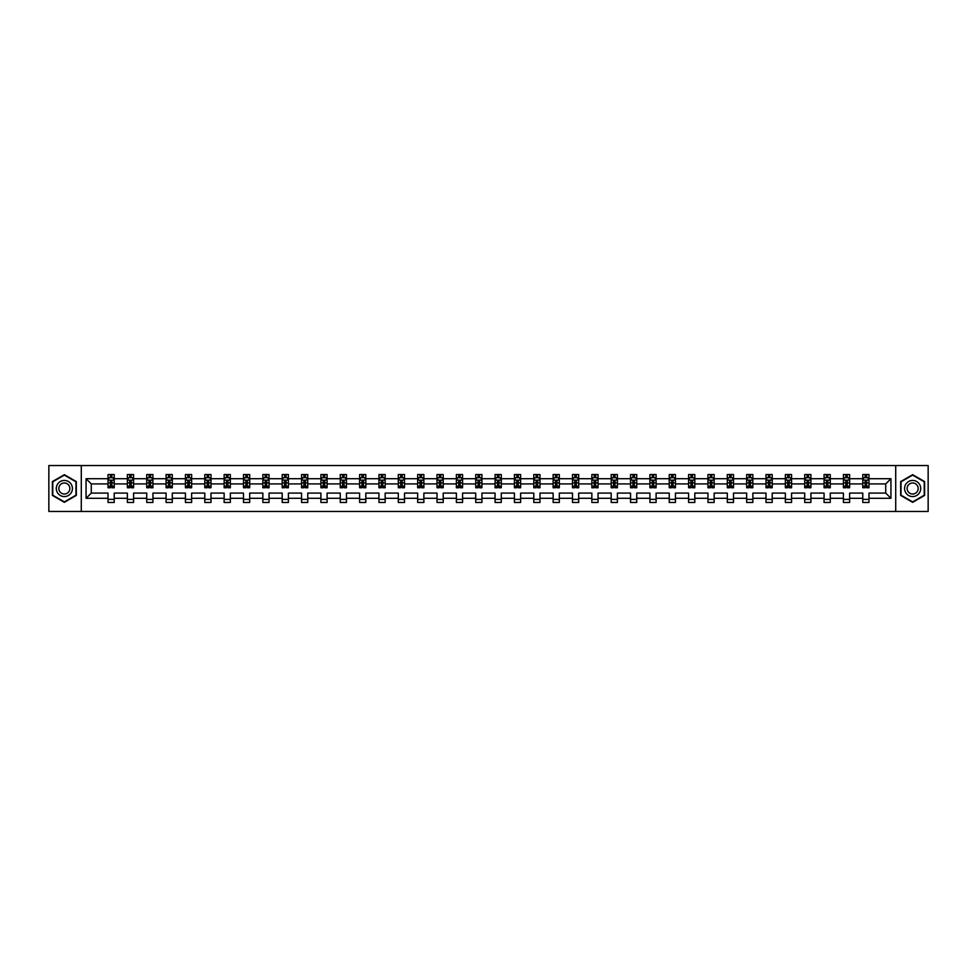 <?xml version="1.0" encoding="UTF-8"?>
<svg xmlns="http://www.w3.org/2000/svg" width="977" height="977" viewBox="0 0 977 977"><rect width="100%" height="100%" fill="white"/><g stroke="black" fill="none" stroke-linecap="round" stroke-linejoin="round"><path stroke-width="1.47" d="M895.714 511.447L928.15 511.447L928.15 465.553L895.714 465.553L895.714 511.447L81.286 511.447L81.286 465.553L48.85 465.553L48.85 511.447L81.286 511.447M868.98 498.294L868.98 493.092L885.724 493.092L890.939 498.294L868.98 498.294L868.98 502.459L862.776 502.459L862.776 498.294L849.624 498.294L849.624 502.459L843.42 502.459L843.42 498.294L830.267 498.294L830.267 502.459L824.063 502.459L824.063 498.294L810.922 498.294L810.922 502.459L804.718 502.459L804.718 498.294L791.565 498.294L791.565 502.459L785.361 502.459L785.361 498.294L772.209 498.294L772.209 502.459L766.005 502.459L766.005 498.294L752.864 498.294L752.864 502.459L746.66 502.459L746.66 498.294L733.507 498.294L733.507 502.459L727.303 502.459L727.303 498.294L714.15 498.294L714.15 502.459L707.959 502.459L707.959 498.294L694.806 498.294L694.806 502.459L688.602 502.459L688.602 498.294L675.449 498.294L675.449 502.459L669.245 502.459L669.245 498.294L656.092 498.294L656.092 502.459L649.9 502.459L649.9 498.294L636.748 498.294L636.748 502.459L630.544 502.459L630.544 498.294L617.391 498.294L617.391 502.459L611.187 502.459L611.187 498.294L598.046 498.294L598.046 502.459L591.842 502.459L591.842 498.294L578.689 498.294L578.689 502.459L572.485 502.459L572.485 498.294L559.332 498.294L559.332 502.459L553.129 502.459L553.129 498.294L539.988 498.294L539.988 502.459L533.784 502.459L533.784 498.294L520.631 498.294L520.631 502.459L514.427 502.459L514.427 498.294L501.274 498.294L501.274 502.459L495.07 502.459L495.07 498.294L481.93 498.294L481.93 502.459L475.726 502.459L475.726 498.294L462.573 498.294L462.573 502.459L456.369 502.459L456.369 498.294L443.216 498.294L443.216 502.459L437.012 502.459L437.012 498.294L423.871 498.294L423.871 502.459L417.667 502.459L417.667 498.294L404.515 498.294L404.515 502.459L398.311 502.459L398.311 498.294L385.158 498.294L385.158 502.459L378.954 502.459L378.954 498.294L365.813 498.294L365.813 502.459L359.609 502.459L359.609 498.294L346.456 498.294L346.456 502.459L340.252 502.459L340.252 498.294L327.1 498.294L327.1 502.459L320.908 502.459L320.908 498.294L307.755 498.294L307.755 502.459L301.551 502.459L301.551 498.294L288.398 498.294L288.398 502.459L282.194 502.459L282.194 498.294L269.041 498.294L269.041 502.459L262.85 502.459L262.85 498.294L249.697 498.294L249.697 502.459L243.493 502.459L243.493 498.294L230.34 498.294L230.34 502.459L224.136 502.459L224.136 498.294L210.995 498.294L210.995 502.459L204.791 502.459L204.791 498.294L191.639 498.294L191.639 502.459L185.435 502.459L185.435 498.294L172.282 498.294L172.282 502.459L166.078 502.459L166.078 498.294L152.937 498.294L152.937 502.459L146.733 502.459L146.733 498.294L133.58 498.294L133.58 502.459L127.376 502.459L127.376 498.294L114.224 498.294L114.224 502.459L108.02 502.459L108.02 498.294L86.061 498.294L86.061 478.706L108.02 478.706L108.02 474.541L114.224 474.541L114.224 478.706L127.376 478.706L127.376 474.541L133.58 474.541L133.58 478.706L146.733 478.706L146.733 474.541L152.937 474.541L152.937 478.706L166.078 478.706L166.078 474.541L172.282 474.541L172.282 478.706L185.435 478.706L185.435 474.541L191.639 474.541L191.639 478.706L204.791 478.706L204.791 474.541L210.995 474.541L210.995 478.706L224.136 478.706L224.136 474.541L230.34 474.541L230.34 478.706L243.493 478.706L243.493 474.541L249.697 474.541L249.697 478.706L262.85 478.706L262.85 474.541L269.041 474.541L269.041 478.706L282.194 478.706L282.194 474.541L288.398 474.541L288.398 478.706L301.551 478.706L301.551 474.541L307.755 474.541L307.755 478.706L320.908 478.706L320.908 474.541L327.1 474.541L327.1 478.706L340.252 478.706L340.252 474.541L346.456 474.541L346.456 478.706L359.609 478.706L359.609 474.541L365.813 474.541L365.813 478.706L378.954 478.706L378.954 474.541L385.158 474.541L385.158 478.706L398.311 478.706L398.311 474.541L404.515 474.541L404.515 478.706L417.667 478.706L417.667 474.541L423.871 474.541L423.871 478.706L437.012 478.706L437.012 474.541L443.216 474.541L443.216 478.706L456.369 478.706L456.369 474.541L462.573 474.541L462.573 478.706L475.726 478.706L475.726 474.541L481.93 474.541L481.93 478.706L495.07 478.706L495.07 474.541L501.274 474.541L501.274 478.706L514.427 478.706L514.427 474.541L520.631 474.541L520.631 478.706L533.784 478.706L533.784 474.541L539.988 474.541L539.988 478.706L553.129 478.706L553.129 474.541L559.332 474.541L559.332 478.706L572.485 478.706L572.485 474.541L578.689 474.541L578.689 478.706L591.842 478.706L591.842 474.541L598.046 474.541L598.046 478.706L611.187 478.706L611.187 474.541L617.391 474.541L617.391 478.706L630.544 478.706L630.544 474.541L636.748 474.541L636.748 478.706L649.9 478.706L649.9 474.541L656.092 474.541L656.092 478.706L669.245 478.706L669.245 474.541L675.449 474.541L675.449 478.706L688.602 478.706L688.602 474.541L694.806 474.541L694.806 478.706L707.959 478.706L707.959 474.541L714.15 474.541L714.15 478.706L727.303 478.706L727.303 474.541L733.507 474.541L733.507 478.706L746.66 478.706L746.66 474.541L752.864 474.541L752.864 478.706L766.005 478.706L766.005 474.541L772.209 474.541L772.209 478.706L785.361 478.706L785.361 474.541L791.565 474.541L791.565 478.706L804.718 478.706L804.718 474.541L810.922 474.541L810.922 478.706L824.063 478.706L824.063 474.541L830.267 474.541L830.267 478.706L843.42 478.706L843.42 474.541L849.624 474.541L849.624 478.706L862.776 478.706L862.776 474.541L868.98 474.541L868.98 478.706L890.939 478.706L890.939 498.294M895.714 465.553L81.286 465.553M862.776 478.706L862.776 483.908L849.624 483.908L849.624 478.706M849.624 498.294L849.624 493.092L862.776 493.092L862.776 498.294M843.42 478.706L843.42 483.908L830.267 483.908L830.267 478.706M830.267 498.294L830.267 493.092L843.42 493.092L843.42 498.294M824.063 478.706L824.063 483.908L810.922 483.908L810.922 478.706M810.922 498.294L810.922 493.092L824.063 493.092L824.063 498.294M804.718 478.706L804.718 483.908L791.565 483.908L791.565 478.706M791.565 498.294L791.565 493.092L804.718 493.092L804.718 498.294M785.361 478.706L785.361 483.908L772.209 483.908L772.209 478.706M772.209 498.294L772.209 493.092L785.361 493.092L785.361 498.294M766.005 478.706L766.005 483.908L752.864 483.908L752.864 478.706M752.864 498.294L752.864 493.092L766.005 493.092L766.005 498.294M746.66 478.706L746.66 483.908L733.507 483.908L733.507 478.706M733.507 498.294L733.507 493.092L746.66 493.092L746.66 498.294M727.303 478.706L727.303 483.908L714.15 483.908L714.15 478.706M714.15 498.294L714.15 493.092L727.303 493.092L727.303 498.294M707.959 478.706L707.959 483.908L694.806 483.908L694.806 478.706M694.806 498.294L694.806 493.092L707.959 493.092L707.959 498.294M688.602 478.706L688.602 483.908L675.449 483.908L675.449 478.706M675.449 498.294L675.449 493.092L688.602 493.092L688.602 498.294M669.245 478.706L669.245 483.908L656.092 483.908L656.092 478.706M656.092 498.294L656.092 493.092L669.245 493.092L669.245 498.294M649.9 478.706L649.9 483.908L636.748 483.908L636.748 478.706M636.748 498.294L636.748 493.092L649.9 493.092L649.9 498.294M630.544 478.706L630.544 483.908L617.391 483.908L617.391 478.706M617.391 498.294L617.391 493.092L630.544 493.092L630.544 498.294M611.187 478.706L611.187 483.908L598.046 483.908L598.046 478.706M598.046 498.294L598.046 493.092L611.187 493.092L611.187 498.294M591.842 478.706L591.842 483.908L578.689 483.908L578.689 478.706M578.689 498.294L578.689 493.092L591.842 493.092L591.842 498.294M572.485 478.706L572.485 483.908L559.332 483.908L559.332 478.706M559.332 498.294L559.332 493.092L572.485 493.092L572.485 498.294M553.129 478.706L553.129 483.908L539.988 483.908L539.988 478.706M539.988 498.294L539.988 493.092L553.129 493.092L553.129 498.294M533.784 478.706L533.784 483.908L520.631 483.908L520.631 478.706M520.631 498.294L520.631 493.092L533.784 493.092L533.784 498.294M514.427 478.706L514.427 483.908L501.274 483.908L501.274 478.706M501.274 498.294L501.274 493.092L514.427 493.092L514.427 498.294M495.07 478.706L495.07 483.908L481.93 483.908L481.93 478.706M481.93 498.294L481.93 493.092L495.07 493.092L495.07 498.294M475.726 478.706L475.726 483.908L462.573 483.908L462.573 478.706M462.573 498.294L462.573 493.092L475.726 493.092L475.726 498.294M456.369 478.706L456.369 483.908L443.216 483.908L443.216 478.706M443.216 498.294L443.216 493.092L456.369 493.092L456.369 498.294M437.012 478.706L437.012 483.908L423.871 483.908L423.871 478.706M423.871 498.294L423.871 493.092L437.012 493.092L437.012 498.294M417.667 478.706L417.667 483.908L404.515 483.908L404.515 478.706M404.515 498.294L404.515 493.092L417.667 493.092L417.667 498.294M398.311 478.706L398.311 483.908L385.158 483.908L385.158 478.706M385.158 498.294L385.158 493.092L398.311 493.092L398.311 498.294M378.954 478.706L378.954 483.908L365.813 483.908L365.813 478.706M365.813 498.294L365.813 493.092L378.954 493.092L378.954 498.294M359.609 478.706L359.609 483.908L346.456 483.908L346.456 478.706M346.456 498.294L346.456 493.092L359.609 493.092L359.609 498.294M340.252 478.706L340.252 483.908L327.1 483.908L327.1 478.706M327.1 498.294L327.1 493.092L340.252 493.092L340.252 498.294M320.908 478.706L320.908 483.908L307.755 483.908L307.755 478.706M307.755 498.294L307.755 493.092L320.908 493.092L320.908 498.294M301.551 478.706L301.551 483.908L288.398 483.908L288.398 478.706M288.398 498.294L288.398 493.092L301.551 493.092L301.551 498.294M282.194 478.706L282.194 483.908L269.041 483.908L269.041 478.706M269.041 498.294L269.041 493.092L282.194 493.092L282.194 498.294M262.85 478.706L262.85 483.908L249.697 483.908L249.697 478.706M249.697 498.294L249.697 493.092L262.85 493.092L262.85 498.294M243.493 478.706L243.493 483.908L230.34 483.908L230.34 478.706M230.34 498.294L230.34 493.092L243.493 493.092L243.493 498.294M224.136 478.706L224.136 483.908L210.995 483.908L210.995 478.706M210.995 498.294L210.995 493.092L224.136 493.092L224.136 498.294M204.791 478.706L204.791 483.908L191.639 483.908L191.639 478.706M191.639 498.294L191.639 493.092L204.791 493.092L204.791 498.294M185.435 478.706L185.435 483.908L172.282 483.908L172.282 478.706M172.282 498.294L172.282 493.092L185.435 493.092L185.435 498.294M166.078 478.706L166.078 483.908L152.937 483.908L152.937 478.706M152.937 498.294L152.937 493.092L166.078 493.092L166.078 498.294M146.733 478.706L146.733 483.908L133.58 483.908L133.58 478.706M133.58 498.294L133.58 493.092L146.733 493.092L146.733 498.294M127.376 478.706L127.376 483.908L114.224 483.908L114.224 478.706M114.224 498.294L114.224 493.092L127.376 493.092L127.376 498.294M108.02 478.706L108.02 483.908L91.276 483.908L91.276 493.092L108.02 493.092L108.02 498.294M86.061 478.706L91.276 483.908M885.724 493.092L885.724 483.908L868.98 483.908L868.98 478.706M865.133 477.643L866.623 477.643M845.777 477.643L847.267 477.643M826.42 477.643L827.91 477.643M807.075 477.643L808.565 477.643M787.718 477.643L789.208 477.643M768.362 477.643L769.852 477.643M749.017 477.643L750.507 477.643M729.66 477.643L731.15 477.643M710.316 477.643L711.793 477.643M690.959 477.643L692.449 477.643M671.602 477.643L673.092 477.643M652.257 477.643L653.735 477.643M632.901 477.643L634.391 477.643M613.544 477.643L615.034 477.643M594.199 477.643L595.689 477.643M574.842 477.643L576.332 477.643M555.486 477.643L556.975 477.643M536.141 477.643L537.631 477.643M516.784 477.643L518.274 477.643M497.427 477.643L498.917 477.643M478.083 477.643L479.573 477.643M458.726 477.643L460.216 477.643M439.369 477.643L440.859 477.643M420.025 477.643L421.514 477.643M400.668 477.643L402.158 477.643M381.311 477.643L382.801 477.643M361.966 477.643L363.456 477.643M342.609 477.643L344.099 477.643M323.265 477.643L324.743 477.643M303.908 477.643L305.398 477.643M284.551 477.643L286.041 477.643M265.207 477.643L266.684 477.643M245.85 477.643L247.34 477.643M226.493 477.643L227.983 477.643M207.148 477.643L208.638 477.643M187.792 477.643L189.282 477.643M168.435 477.643L169.925 477.643M149.09 477.643L150.58 477.643M129.733 477.643L131.223 477.643M110.377 477.643L111.866 477.643M108.02 499.357L114.224 499.357M127.376 499.357L133.58 499.357M146.733 499.357L152.937 499.357M166.078 499.357L172.282 499.357M185.435 499.357L191.639 499.357M204.791 499.357L210.995 499.357M224.136 499.357L230.34 499.357M243.493 499.357L249.697 499.357M262.85 499.357L269.041 499.357M282.194 499.357L288.398 499.357M301.551 499.357L307.755 499.357M320.908 499.357L327.1 499.357M340.252 499.357L346.456 499.357M359.609 499.357L365.813 499.357M378.954 499.357L385.158 499.357M398.311 499.357L404.515 499.357M417.667 499.357L423.871 499.357M437.012 499.357L443.216 499.357M456.369 499.357L462.573 499.357M475.726 499.357L481.93 499.357M495.07 499.357L501.274 499.357M514.427 499.357L520.631 499.357M533.784 499.357L539.988 499.357M553.129 499.357L559.332 499.357M572.485 499.357L578.689 499.357M591.842 499.357L598.046 499.357M611.187 499.357L617.391 499.357M630.544 499.357L636.748 499.357M649.9 499.357L656.092 499.357M669.245 499.357L675.449 499.357M688.602 499.357L694.806 499.357M707.959 499.357L714.15 499.357M727.303 499.357L733.507 499.357M746.66 499.357L752.864 499.357M766.005 499.357L772.209 499.357M785.361 499.357L791.565 499.357M804.718 499.357L810.922 499.357M824.063 499.357L830.267 499.357M843.42 499.357L849.624 499.357M862.776 499.357L868.98 499.357M91.276 493.092L86.061 498.294M890.939 478.706L885.724 483.908M76.328 481.588L64.36 474.675L52.392 481.588L52.392 495.412L64.36 502.325L76.328 495.412L76.328 481.588M900.672 481.588L900.672 495.412L912.64 502.325L924.608 495.412L924.608 481.588L912.64 474.675L900.672 481.588M111.866 476.153L110.377 476.153M109.192 477.851L108.02 477.851L108.02 474.541L110.377 474.541L110.377 477.704M108.02 486.204L108.02 487.755L110.377 487.755L110.377 486.204L108.02 486.204L108.02 483.908M114.224 483.908L114.224 487.755L111.866 487.755L111.866 481.124L110.377 481.124L110.377 486.204M113.063 477.851L114.224 477.851L114.224 474.541L111.866 474.541L111.866 477.704M114.224 480.183L112.99 477.704L109.265 477.704L108.02 480.183M131.223 476.153L129.733 476.153M128.549 477.851L127.376 477.851L127.376 474.541L129.733 474.541L129.733 477.704M127.376 486.204L127.376 487.755L129.733 487.755L129.733 486.204L127.376 486.204L127.376 483.908M133.58 483.908L133.58 487.755L131.223 487.755L131.223 481.124L129.733 481.124L129.733 486.204M132.408 477.851L133.58 477.851L133.58 474.541L131.223 474.541L131.223 477.704M133.58 480.183L132.335 477.704L128.622 477.704L127.376 480.183M150.58 476.153L149.09 476.153M147.893 477.851L146.733 477.851L146.733 474.541L149.09 474.541L149.09 477.704M146.733 486.204L146.733 487.755L149.09 487.755L149.09 486.204L146.733 486.204L146.733 483.908M152.937 483.908L152.937 487.755L150.58 487.755L150.58 481.124L149.09 481.124L149.09 486.204M151.765 477.851L152.937 477.851L152.937 474.541L150.58 474.541L150.58 477.704M152.937 480.183L151.691 477.704L147.967 477.704L146.733 480.183M57.374 484.47A8.06 8.06 0 0 0 60.33 495.486A8.06 8.06 0 0 0 71.345 492.53A8.06 8.06 0 0 0 68.39 481.514A8.06 8.06 0 0 0 57.374 484.47M59.573 485.74A5.52 5.52 0 0 0 61.6 493.275A5.52 5.52 0 0 0 69.135 491.26A5.52 5.52 0 0 0 67.12 483.725A5.52 5.52 0 0 0 59.573 485.74M75.962 481.808L75.962 495.192L64.36 501.897L52.758 495.192L52.758 481.808L64.36 475.103L75.962 481.808M905.655 484.47A8.06 8.06 0 0 0 908.61 495.486A8.06 8.06 0 0 0 919.626 492.53A8.06 8.06 0 0 0 916.67 481.514A8.06 8.06 0 0 0 905.655 484.47M907.865 485.74A5.52 5.52 0 0 0 909.88 493.275A5.52 5.52 0 0 0 917.427 491.26A5.52 5.52 0 0 0 915.4 483.725A5.52 5.52 0 0 0 907.865 485.74M924.242 481.808L924.242 495.192L912.64 501.897L901.038 495.192L901.038 481.808L912.64 475.103L924.242 481.808M169.925 476.153L168.435 476.153M167.25 477.851L166.078 477.851L166.078 474.541L168.435 474.541L168.435 477.704M166.078 486.204L166.078 487.755L168.435 487.755L168.435 486.204L166.078 486.204L166.078 483.908M172.282 483.908L172.282 487.755L169.925 487.755L169.925 481.124L168.435 481.124L168.435 486.204M171.122 477.851L172.282 477.851L172.282 474.541L169.925 474.541L169.925 477.704M172.282 480.183L171.048 477.704L167.323 477.704L166.078 480.183M189.282 476.153L187.792 476.153M186.595 477.851L185.435 477.851L185.435 474.541L187.792 474.541L187.792 477.704M185.435 486.204L185.435 487.755L187.792 487.755L187.792 486.204L185.435 486.204L185.435 483.908M191.639 483.908L191.639 487.755L189.282 487.755L189.282 481.124L187.792 481.124L187.792 486.204M190.466 477.851L191.639 477.851L191.639 474.541L189.282 474.541L189.282 477.704M191.639 480.183L190.393 477.704L186.68 477.704L185.435 480.183M208.638 476.153L207.148 476.153M205.952 477.851L204.791 477.851L204.791 474.541L207.148 474.541L207.148 477.704M204.791 486.204L204.791 487.755L207.148 487.755L207.148 486.204L204.791 486.204L204.791 483.908M210.995 483.908L210.995 487.755L208.638 487.755L208.638 481.124L207.148 481.124L207.148 486.204M209.823 477.851L210.995 477.851L210.995 474.541L208.638 474.541L208.638 477.704M210.995 480.183L209.75 477.704L206.025 477.704L204.791 480.183M227.983 476.153L226.493 476.153M225.308 477.851L224.136 477.851L224.136 474.541L226.493 474.541L226.493 477.704M224.136 486.204L224.136 487.755L226.493 487.755L226.493 486.204L224.136 486.204L224.136 483.908M230.34 483.908L230.34 487.755L227.983 487.755L227.983 481.124L226.493 481.124L226.493 486.204M229.18 477.851L230.34 477.851L230.34 474.541L227.983 474.541L227.983 477.704M230.34 480.183L229.106 477.704L225.382 477.704L224.136 480.183M247.34 476.153L245.85 476.153M244.653 477.851L243.493 477.851L243.493 474.541L245.85 474.541L245.85 477.704M243.493 486.204L243.493 487.755L245.85 487.755L245.85 486.204L243.493 486.204L243.493 483.908M249.697 483.908L249.697 487.755L247.34 487.755L247.34 481.124L245.85 481.124L245.85 486.204M248.524 477.851L249.697 477.851L249.697 474.541L247.34 474.541L247.34 477.704M249.697 480.183L248.451 477.704L244.738 477.704L243.493 480.183M266.684 476.153L265.207 476.153M264.01 477.851L262.85 477.851L262.85 474.541L265.207 474.541L265.207 477.704M262.85 486.204L262.85 487.755L265.207 487.755L265.207 486.204L262.85 486.204L262.85 483.908M269.041 483.908L269.041 487.755L266.684 487.755L266.684 481.124L265.207 481.124L265.207 486.204M267.881 477.851L269.041 477.851L269.041 474.541L266.684 474.541L266.684 477.704M269.041 480.183L267.808 477.704L264.083 477.704L262.85 480.183M286.041 476.153L284.551 476.153M283.367 477.851L282.194 477.851L282.194 474.541L284.551 474.541L284.551 477.704M282.194 486.204L282.194 487.755L284.551 487.755L284.551 486.204L282.194 486.204L282.194 483.908M288.398 483.908L288.398 487.755L286.041 487.755L286.041 481.124L284.551 481.124L284.551 486.204M287.238 477.851L288.398 477.851L288.398 474.541L286.041 474.541L286.041 477.704M288.398 480.183L287.165 477.704L283.44 477.704L282.194 480.183M305.398 476.153L303.908 476.153M302.711 477.851L301.551 477.851L301.551 474.541L303.908 474.541L303.908 477.704M301.551 486.204L301.551 487.755L303.908 487.755L303.908 486.204L301.551 486.204L301.551 483.908M307.755 483.908L307.755 487.755L305.398 487.755L305.398 481.124L303.908 481.124L303.908 486.204M306.583 477.851L307.755 477.851L307.755 474.541L305.398 474.541L305.398 477.704M307.755 480.183L306.509 477.704L302.785 477.704L301.551 480.183M324.743 476.153L323.265 476.153M322.068 477.851L320.908 477.851L320.908 474.541L323.265 474.541L323.265 477.704M320.908 486.204L320.908 487.755L323.265 487.755L323.265 486.204L320.908 486.204L320.908 483.908M327.1 483.908L327.1 487.755L324.743 487.755L324.743 481.124L323.265 481.124L323.265 486.204M325.939 477.851L327.1 477.851L327.1 474.541L324.743 474.541L324.743 477.704M327.1 480.183L325.866 477.704L322.141 477.704L320.908 480.183M344.099 476.153L342.609 476.153M341.425 477.851L340.252 477.851L340.252 474.541L342.609 474.541L342.609 477.704M340.252 486.204L340.252 487.755L342.609 487.755L342.609 486.204L340.252 486.204L340.252 483.908M346.456 483.908L346.456 487.755L344.099 487.755L344.099 481.124L342.609 481.124L342.609 486.204M345.296 477.851L346.456 477.851L346.456 474.541L344.099 474.541L344.099 477.704M346.456 480.183L345.211 477.704L341.498 477.704L340.252 480.183M363.456 476.153L361.966 476.153M360.769 477.851L359.609 477.851L359.609 474.541L361.966 474.541L361.966 477.704M359.609 486.204L359.609 487.755L361.966 487.755L361.966 486.204L359.609 486.204L359.609 483.908M365.813 483.908L365.813 487.755L363.456 487.755L363.456 481.124L361.966 481.124L361.966 486.204M364.641 477.851L365.813 477.851L365.813 474.541L363.456 474.541L363.456 477.704M365.813 480.183L364.568 477.704L360.843 477.704L359.609 480.183M382.801 476.153L381.311 476.153M380.126 477.851L378.954 477.851L378.954 474.541L381.311 474.541L381.311 477.704M378.954 486.204L378.954 487.755L381.311 487.755L381.311 486.204L378.954 486.204L378.954 483.908M385.158 483.908L385.158 487.755L382.801 487.755L382.801 481.124L381.311 481.124L381.311 486.204M383.998 477.851L385.158 477.851L385.158 474.541L382.801 474.541L382.801 477.704M385.158 480.183L383.924 477.704L380.2 477.704L378.954 480.183M402.158 476.153L400.668 476.153M399.483 477.851L398.311 477.851L398.311 474.541L400.668 474.541L400.668 477.704M398.311 486.204L398.311 487.755L400.668 487.755L400.668 486.204L398.311 486.204L398.311 483.908M404.515 483.908L404.515 487.755L402.158 487.755L402.158 481.124L400.668 481.124L400.668 486.204M403.354 477.851L404.515 477.851L404.515 474.541L402.158 474.541L402.158 477.704M404.515 480.183L403.269 477.704L399.556 477.704L398.311 480.183M421.514 476.153L420.025 476.153M418.828 477.851L417.667 477.851L417.667 474.541L420.025 474.541L420.025 477.704M417.667 486.204L417.667 487.755L420.025 487.755L420.025 486.204L417.667 486.204L417.667 483.908M423.871 483.908L423.871 487.755L421.514 487.755L421.514 481.124L420.025 481.124L420.025 486.204M422.699 477.851L423.871 477.851L423.871 474.541L421.514 474.541L421.514 477.704M423.871 480.183L422.626 477.704L418.901 477.704L417.667 480.183M440.859 476.153L439.369 476.153M438.185 477.851L437.012 477.851L437.012 474.541L439.369 474.541L439.369 477.704M437.012 486.204L437.012 487.755L439.369 487.755L439.369 486.204L437.012 486.204L437.012 483.908M443.216 483.908L443.216 487.755L440.859 487.755L440.859 481.124L439.369 481.124L439.369 486.204M442.056 477.851L443.216 477.851L443.216 474.541L440.859 474.541L440.859 477.704M443.216 480.183L441.983 477.704L438.258 477.704L437.012 480.183M460.216 476.153L458.726 476.153M457.541 477.851L456.369 477.851L456.369 474.541L458.726 474.541L458.726 477.704M456.369 486.204L456.369 487.755L458.726 487.755L458.726 486.204L456.369 486.204L456.369 483.908M462.573 483.908L462.573 487.755L460.216 487.755L460.216 481.124L458.726 481.124L458.726 486.204M461.4 477.851L462.573 477.851L462.573 474.541L460.216 474.541L460.216 477.704M462.573 480.183L461.327 477.704L457.615 477.704L456.369 480.183M479.573 476.153L478.083 476.153M476.886 477.851L475.726 477.851L475.726 474.541L478.083 474.541L478.083 477.704M475.726 486.204L475.726 487.755L478.083 487.755L478.083 486.204L475.726 486.204L475.726 483.908M481.93 483.908L481.93 487.755L479.573 487.755L479.573 481.124L478.083 481.124L478.083 486.204M480.757 477.851L481.93 477.851L481.93 474.541L479.573 474.541L479.573 477.704M481.93 480.183L480.684 477.704L476.959 477.704L475.726 480.183M498.917 476.153L497.427 476.153M496.243 477.851L495.07 477.851L495.07 474.541L497.427 474.541L497.427 477.704M495.07 486.204L495.07 487.755L497.427 487.755L497.427 486.204L495.07 486.204L495.07 483.908M501.274 483.908L501.274 487.755L498.917 487.755L498.917 481.124L497.427 481.124L497.427 486.204M500.114 477.851L501.274 477.851L501.274 474.541L498.917 474.541L498.917 477.704M501.274 480.183L500.041 477.704L496.316 477.704L495.07 480.183M518.274 476.153L516.784 476.153M515.6 477.851L514.427 477.851L514.427 474.541L516.784 474.541L516.784 477.704M514.427 486.204L514.427 487.755L516.784 487.755L516.784 486.204L514.427 486.204L514.427 483.908M520.631 483.908L520.631 487.755L518.274 487.755L518.274 481.124L516.784 481.124L516.784 486.204M519.459 477.851L520.631 477.851L520.631 474.541L518.274 474.541L518.274 477.704M520.631 480.183L519.385 477.704L515.673 477.704L514.427 480.183M537.631 476.153L536.141 476.153M534.944 477.851L533.784 477.851L533.784 474.541L536.141 474.541L536.141 477.704M533.784 486.204L533.784 487.755L536.141 487.755L536.141 486.204L533.784 486.204L533.784 483.908M539.988 483.908L539.988 487.755L537.631 487.755L537.631 481.124L536.141 481.124L536.141 486.204M538.815 477.851L539.988 477.851L539.988 474.541L537.631 474.541L537.631 477.704M539.988 480.183L538.742 477.704L535.017 477.704L533.784 480.183M556.975 476.153L555.486 476.153M554.301 477.851L553.129 477.851L553.129 474.541L555.486 474.541L555.486 477.704M553.129 486.204L553.129 487.755L555.486 487.755L555.486 486.204L553.129 486.204L553.129 483.908M559.332 483.908L559.332 487.755L556.975 487.755L556.975 481.124L555.486 481.124L555.486 486.204M558.172 477.851L559.332 477.851L559.332 474.541L556.975 474.541L556.975 477.704M559.332 480.183L558.099 477.704L554.374 477.704L553.129 480.183M576.332 476.153L574.842 476.153M573.646 477.851L572.485 477.851L572.485 474.541L574.842 474.541L574.842 477.704M572.485 486.204L572.485 487.755L574.842 487.755L574.842 486.204L572.485 486.204L572.485 483.908M578.689 483.908L578.689 487.755L576.332 487.755L576.332 481.124L574.842 481.124L574.842 486.204M577.517 477.851L578.689 477.851L578.689 474.541L576.332 474.541L576.332 477.704M578.689 480.183L577.444 477.704L573.731 477.704L572.485 480.183M595.689 476.153L594.199 476.153M593.002 477.851L591.842 477.851L591.842 474.541L594.199 474.541L594.199 477.704M591.842 486.204L591.842 487.755L594.199 487.755L594.199 486.204L591.842 486.204L591.842 483.908M598.046 483.908L598.046 487.755L595.689 487.755L595.689 481.124L594.199 481.124L594.199 486.204M596.874 477.851L598.046 477.851L598.046 474.541L595.689 474.541L595.689 477.704M598.046 480.183L596.8 477.704L593.076 477.704L591.842 480.183M615.034 476.153L613.544 476.153M612.359 477.851L611.187 477.851L611.187 474.541L613.544 474.541L613.544 477.704M611.187 486.204L611.187 487.755L613.544 487.755L613.544 486.204L611.187 486.204L611.187 483.908M617.391 483.908L617.391 487.755L615.034 487.755L615.034 481.124L613.544 481.124L613.544 486.204M616.231 477.851L617.391 477.851L617.391 474.541L615.034 474.541L615.034 477.704M617.391 480.183L616.157 477.704L612.432 477.704L611.187 480.183M634.391 476.153L632.901 476.153M631.704 477.851L630.544 477.851L630.544 474.541L632.901 474.541L632.901 477.704M630.544 486.204L630.544 487.755L632.901 487.755L632.901 486.204L630.544 486.204L630.544 483.908M636.748 483.908L636.748 487.755L634.391 487.755L634.391 481.124L632.901 481.124L632.901 486.204M635.575 477.851L636.748 477.851L636.748 474.541L634.391 474.541L634.391 477.704M636.748 480.183L635.502 477.704L631.789 477.704L630.544 480.183M653.735 476.153L652.257 476.153M651.061 477.851L649.9 477.851L649.9 474.541L652.257 474.541L652.257 477.704M649.9 486.204L649.9 487.755L652.257 487.755L652.257 486.204L649.9 486.204L649.9 483.908M656.092 483.908L656.092 487.755L653.735 487.755L653.735 481.124L652.257 481.124L652.257 486.204M654.932 477.851L656.092 477.851L656.092 474.541L653.735 474.541L653.735 477.704M656.092 480.183L654.859 477.704L651.134 477.704L649.9 480.183M673.092 476.153L671.602 476.153M670.417 477.851L669.245 477.851L669.245 474.541L671.602 474.541L671.602 477.704M669.245 486.204L669.245 487.755L671.602 487.755L671.602 486.204L669.245 486.204L669.245 483.908M675.449 483.908L675.449 487.755L673.092 487.755L673.092 481.124L671.602 481.124L671.602 486.204M674.289 477.851L675.449 477.851L675.449 474.541L673.092 474.541L673.092 477.704M675.449 480.183L674.215 477.704L670.491 477.704L669.245 480.183M692.449 476.153L690.959 476.153M689.762 477.851L688.602 477.851L688.602 474.541L690.959 474.541L690.959 477.704M688.602 486.204L688.602 487.755L690.959 487.755L690.959 486.204L688.602 486.204L688.602 483.908M694.806 483.908L694.806 487.755L692.449 487.755L692.449 481.124L690.959 481.124L690.959 486.204M693.633 477.851L694.806 477.851L694.806 474.541L692.449 474.541L692.449 477.704M694.806 480.183L693.56 477.704L689.835 477.704L688.602 480.183M711.793 476.153L710.316 476.153M709.119 477.851L707.959 477.851L707.959 474.541L710.316 474.541L710.316 477.704M707.959 486.204L707.959 487.755L710.316 487.755L710.316 486.204L707.959 486.204L707.959 483.908M714.15 483.908L714.15 487.755L711.793 487.755L711.793 481.124L710.316 481.124L710.316 486.204M712.99 477.851L714.15 477.851L714.15 474.541L711.793 474.541L711.793 477.704M714.15 480.183L712.917 477.704L709.192 477.704L707.959 480.183M731.15 476.153L729.66 476.153M728.476 477.851L727.303 477.851L727.303 474.541L729.66 474.541L729.66 477.704M727.303 486.204L727.303 487.755L729.66 487.755L729.66 486.204L727.303 486.204L727.303 483.908M733.507 483.908L733.507 487.755L731.15 487.755L731.15 481.124L729.66 481.124L729.66 486.204M732.347 477.851L733.507 477.851L733.507 474.541L731.15 474.541L731.15 477.704M733.507 480.183L732.261 477.704L728.549 477.704L727.303 480.183M750.507 476.153L749.017 476.153M747.82 477.851L746.66 477.851L746.66 474.541L749.017 474.541L749.017 477.704M746.66 486.204L746.66 487.755L749.017 487.755L749.017 486.204L746.66 486.204L746.66 483.908M752.864 483.908L752.864 487.755L750.507 487.755L750.507 481.124L749.017 481.124L749.017 486.204M751.692 477.851L752.864 477.851L752.864 474.541L750.507 474.541L750.507 477.704M752.864 480.183L751.618 477.704L747.893 477.704L746.66 480.183M769.852 476.153L768.362 476.153M767.177 477.851L766.005 477.851L766.005 474.541L768.362 474.541L768.362 477.704M766.005 486.204L766.005 487.755L768.362 487.755L768.362 486.204L766.005 486.204L766.005 483.908M772.209 483.908L772.209 487.755L769.852 487.755L769.852 481.124L768.362 481.124L768.362 486.204M771.048 477.851L772.209 477.851L772.209 474.541L769.852 474.541L769.852 477.704M772.209 480.183L770.975 477.704L767.25 477.704L766.005 480.183M789.208 476.153L787.718 476.153M786.534 477.851L785.361 477.851L785.361 474.541L787.718 474.541L787.718 477.704M785.361 486.204L785.361 487.755L787.718 487.755L787.718 486.204L785.361 486.204L785.361 483.908M791.565 483.908L791.565 487.755L789.208 487.755L789.208 481.124L787.718 481.124L787.718 486.204M790.405 477.851L791.565 477.851L791.565 474.541L789.208 474.541L789.208 477.704M791.565 480.183L790.32 477.704L786.607 477.704L785.361 480.183M808.565 476.153L807.075 476.153M805.878 477.851L804.718 477.851L804.718 474.541L807.075 474.541L807.075 477.704M804.718 486.204L804.718 487.755L807.075 487.755L807.075 486.204L804.718 486.204L804.718 483.908M810.922 483.908L810.922 487.755L808.565 487.755L808.565 481.124L807.075 481.124L807.075 486.204M809.75 477.851L810.922 477.851L810.922 474.541L808.565 474.541L808.565 477.704M810.922 480.183L809.677 477.704L805.952 477.704L804.718 480.183M827.91 476.153L826.42 476.153M825.235 477.851L824.063 477.851L824.063 474.541L826.42 474.541L826.42 477.704M824.063 486.204L824.063 487.755L826.42 487.755L826.42 486.204L824.063 486.204L824.063 483.908M830.267 483.908L830.267 487.755L827.91 487.755L827.91 481.124L826.42 481.124L826.42 486.204M829.107 477.851L830.267 477.851L830.267 474.541L827.91 474.541L827.91 477.704M830.267 480.183L829.033 477.704L825.309 477.704L824.063 480.183M847.267 476.153L845.777 476.153M844.592 477.851L843.42 477.851L843.42 474.541L845.777 474.541L845.777 477.704M843.42 486.204L843.42 487.755L845.777 487.755L845.777 486.204L843.42 486.204L843.42 483.908M849.624 483.908L849.624 487.755L847.267 487.755L847.267 481.124L845.777 481.124L845.777 486.204M848.451 477.851L849.624 477.851L849.624 474.541L847.267 474.541L847.267 477.704M849.624 480.183L848.378 477.704L844.665 477.704L843.42 480.183M866.623 476.153L865.133 476.153M863.937 477.851L862.776 477.851L862.776 474.541L865.133 474.541L865.133 477.704M862.776 486.204L862.776 487.755L865.133 487.755L865.133 486.204L862.776 486.204L862.776 483.908M868.98 483.908L868.98 487.755L866.623 487.755L866.623 481.124L865.133 481.124L865.133 486.204M867.808 477.851L868.98 477.851L868.98 474.541L866.623 474.541L866.623 477.704M868.98 480.183L867.735 477.704L864.01 477.704L862.776 480.183M114.199 480.122L108.056 480.122M114.224 486.204L111.866 486.204M110.377 482.87L108.02 482.87M114.224 482.87L111.866 482.87M111.866 476.947L110.377 476.947M133.544 480.122L127.413 480.122M133.58 486.204L131.223 486.204M129.733 482.87L127.376 482.87M133.58 482.87L131.223 482.87M131.223 476.947L129.733 476.947M152.9 480.122L146.758 480.122M152.937 486.204L150.58 486.204M149.09 482.87L146.733 482.87M152.937 482.87L150.58 482.87M150.58 476.947L149.09 476.947M172.257 480.122L166.114 480.122M172.282 486.204L169.925 486.204M168.435 482.87L166.078 482.87M172.282 482.87L169.925 482.87M169.925 476.947L168.435 476.947M191.602 480.122L185.471 480.122M191.639 486.204L189.282 486.204M187.792 482.87L185.435 482.87M191.639 482.87L189.282 482.87M189.282 476.947L187.792 476.947M210.959 480.122L204.816 480.122M210.995 486.204L208.638 486.204M207.148 482.87L204.791 482.87M210.995 482.87L208.638 482.87M208.638 476.947L207.148 476.947M230.316 480.122L224.173 480.122M230.34 486.204L227.983 486.204M226.493 482.87L224.136 482.87M230.34 482.87L227.983 482.87M227.983 476.947L226.493 476.947M249.66 480.122L243.517 480.122M249.697 486.204L247.34 486.204M245.85 482.87L243.493 482.87M249.697 482.87L247.34 482.87M247.34 476.947L245.85 476.947M269.017 480.122L262.874 480.122M269.041 486.204L266.684 486.204M265.207 482.87L262.85 482.87M269.041 482.87L266.684 482.87M266.684 476.947L265.207 476.947M288.374 480.122L282.231 480.122M288.398 486.204L286.041 486.204M284.551 482.87L282.194 482.87M288.398 482.87L286.041 482.87M286.041 476.947L284.551 476.947M307.718 480.122L301.575 480.122M307.755 486.204L305.398 486.204M303.908 482.87L301.551 482.87M307.755 482.87L305.398 482.87M305.398 476.947L303.908 476.947M327.075 480.122L320.932 480.122M327.1 486.204L324.743 486.204M323.265 482.87L320.908 482.87M327.1 482.87L324.743 482.87M324.743 476.947L323.265 476.947M346.432 480.122L340.289 480.122M346.456 486.204L344.099 486.204M342.609 482.87L340.252 482.87M346.456 482.87L344.099 482.87M344.099 476.947L342.609 476.947M365.777 480.122L359.634 480.122M365.813 486.204L363.456 486.204M361.966 482.87L359.609 482.87M365.813 482.87L363.456 482.87M363.456 476.947L361.966 476.947M385.133 480.122L378.991 480.122M385.158 486.204L382.801 486.204M381.311 482.87L378.954 482.87M385.158 482.87L382.801 482.87M382.801 476.947L381.311 476.947M404.478 480.122L398.347 480.122M404.515 486.204L402.158 486.204M400.668 482.87L398.311 482.87M404.515 482.87L402.158 482.87M402.158 476.947L400.668 476.947M423.835 480.122L417.692 480.122M423.871 486.204L421.514 486.204M420.025 482.87L417.667 482.87M423.871 482.87L421.514 482.87M421.514 476.947L420.025 476.947M443.192 480.122L437.049 480.122M443.216 486.204L440.859 486.204M439.369 482.87L437.012 482.87M443.216 482.87L440.859 482.87M440.859 476.947L439.369 476.947M462.536 480.122L456.406 480.122M462.573 486.204L460.216 486.204M458.726 482.87L456.369 482.87M462.573 482.87L460.216 482.87M460.216 476.947L458.726 476.947M481.893 480.122L475.75 480.122M481.93 486.204L479.573 486.204M478.083 482.87L475.726 482.87M481.93 482.87L479.573 482.87M479.573 476.947L478.083 476.947M501.25 480.122L495.107 480.122M501.274 486.204L498.917 486.204M497.427 482.87L495.07 482.87M501.274 482.87L498.917 482.87M498.917 476.947L497.427 476.947M520.594 480.122L514.464 480.122M520.631 486.204L518.274 486.204M516.784 482.87L514.427 482.87M520.631 482.87L518.274 482.87M518.274 476.947L516.784 476.947M539.951 480.122L533.808 480.122M539.988 486.204L537.631 486.204M536.141 482.87L533.784 482.87M539.988 482.87L537.631 482.87M537.631 476.947L536.141 476.947M559.308 480.122L553.165 480.122M559.332 486.204L556.975 486.204M555.486 482.87L553.129 482.87M559.332 482.87L556.975 482.87M556.975 476.947L555.486 476.947M578.653 480.122L572.522 480.122M578.689 486.204L576.332 486.204M574.842 482.87L572.485 482.87M578.689 482.87L576.332 482.87M576.332 476.947L574.842 476.947M598.009 480.122L591.867 480.122M598.046 486.204L595.689 486.204M594.199 482.87L591.842 482.87M598.046 482.87L595.689 482.87M595.689 476.947L594.199 476.947M617.366 480.122L611.223 480.122M617.391 486.204L615.034 486.204M613.544 482.87L611.187 482.87M617.391 482.87L615.034 482.87M615.034 476.947L613.544 476.947M636.711 480.122L630.568 480.122M636.748 486.204L634.391 486.204M632.901 482.87L630.544 482.87M636.748 482.87L634.391 482.87M634.391 476.947L632.901 476.947M656.068 480.122L649.925 480.122M656.092 486.204L653.735 486.204M652.257 482.87L649.9 482.87M656.092 482.87L653.735 482.87M653.735 476.947L652.257 476.947M675.425 480.122L669.282 480.122M675.449 486.204L673.092 486.204M671.602 482.87L669.245 482.87M675.449 482.87L673.092 482.87M673.092 476.947L671.602 476.947M694.769 480.122L688.626 480.122M694.806 486.204L692.449 486.204M690.959 482.87L688.602 482.87M694.806 482.87L692.449 482.87M692.449 476.947L690.959 476.947M714.126 480.122L707.983 480.122M714.15 486.204L711.793 486.204M710.316 482.87L707.959 482.87M714.15 482.87L711.793 482.87M711.793 476.947L710.316 476.947M733.483 480.122L727.34 480.122M733.507 486.204L731.15 486.204M729.66 482.87L727.303 482.87M733.507 482.87L731.15 482.87M731.15 476.947L729.66 476.947M752.827 480.122L746.684 480.122M752.864 486.204L750.507 486.204M749.017 482.87L746.66 482.87M752.864 482.87L750.507 482.87M750.507 476.947L749.017 476.947M772.184 480.122L766.041 480.122M772.209 486.204L769.852 486.204M768.362 482.87L766.005 482.87M772.209 482.87L769.852 482.87M769.852 476.947L768.362 476.947M791.529 480.122L785.398 480.122M791.565 486.204L789.208 486.204M787.718 482.87L785.361 482.87M791.565 482.87L789.208 482.87M789.208 476.947L787.718 476.947M810.886 480.122L804.743 480.122M810.922 486.204L808.565 486.204M807.075 482.87L804.718 482.87M810.922 482.87L808.565 482.87M808.565 476.947L807.075 476.947M830.242 480.122L824.099 480.122M830.267 486.204L827.91 486.204M826.42 482.87L824.063 482.87M830.267 482.87L827.91 482.87M827.91 476.947L826.42 476.947M849.587 480.122L843.456 480.122M849.624 486.204L847.267 486.204M845.777 482.87L843.42 482.87M849.624 482.87L847.267 482.87M847.267 476.947L845.777 476.947M868.944 480.122L862.801 480.122M868.98 486.204L866.623 486.204M865.133 482.87L862.776 482.87M868.98 482.87L866.623 482.87M866.623 476.947L865.133 476.947"/></g></svg>
